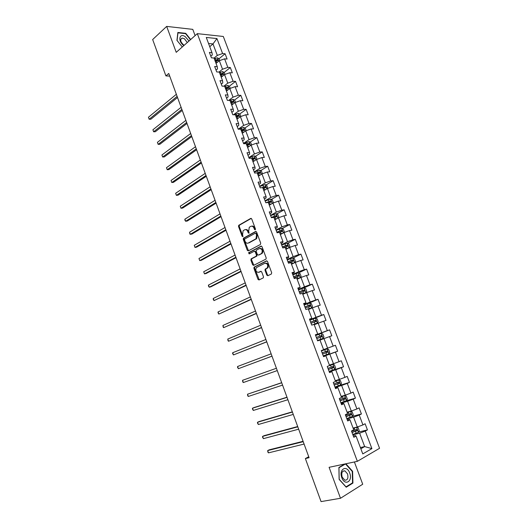 <?xml version="1.0" encoding="UTF-8"?>
<svg xmlns="http://www.w3.org/2000/svg" width="528" height="528" viewBox="0 0 528 528"><rect width="100%" height="100%" fill="white"/><g stroke="black" fill="none" stroke-linecap="round" stroke-linejoin="round"><path stroke-width="0.79" d="M255.202 229.858L255.433 228.934L251.737 218.975L250.714 218.427L238.709 225.311L238.531 226.499L242.134 236.293L242.933 236.61L242.583 234.518L243.131 230.743L244.576 229.832C245.916 229.297 246.992 229.891 247.784 231.627L248.259 232.907L249.071 233.218L248.714 231.112L249.269 227.304L250.747 226.373C252.113 225.826 253.202 226.426 254.008 228.169L254.483 229.462L255.202 229.858M266.798 275.095L267.841 275.715L271.346 274.025L271.689 272.732L267.511 261.479L266.468 260.872L254.054 267.168L253.909 268.297L257.981 279.358L259.004 279.979L263.34 277.82L263.472 276.705L261.71 271.933L260.68 271.319L258.634 272.329C256.054 272.171 255.268 270.626 256.285 267.689L264.838 263.267C267.458 263.386 268.264 264.944 267.26 267.92L265.162 269.174L265.03 270.303L266.798 275.095L267.478 274.936L268.105 275.59M195.109 35.607L192.779 29.37L166.676 26.4L176.227 52.331L197.32 33.647L357.37 461.333L329.096 467.313L340.494 498.274L321.057 501.6L305.369 458.561L309.078 457.71L168.749 73.465L165.917 75.907L169.712 76.098M166.676 26.4L152.665 39.541L165.917 75.907M260.39 244.49L260.72 243.184L256.595 232.063L255.565 231.495L243.428 238.201L243.263 239.369L247.289 250.305L248.292 250.886L260.39 244.49M262.033 246.728L266.191 257.915L266.046 259.057L253.631 265.386L252.622 264.792L250.886 260.08L251.209 258.799L256.271 256.139L256.417 254.991L255.255 251.849L254.239 251.262L249.176 253.922L248.576 252.707L260.997 246.14L262.033 246.728M197.32 33.647L223.304 36.472L379.559 448.298L357.37 461.333M358.571 432.082L367.442 429.898L365.119 423.76L362.947 424.915L359.231 415.087L361.416 413.972L359.106 407.867L356.921 408.962L353.225 399.188L355.423 398.138L353.133 392.073L350.929 393.103L347.259 383.394L349.47 382.404L347.186 376.378L344.969 377.342L341.326 367.693L343.55 366.762L341.286 360.776L339.049 361.68L335.425 352.09L337.669 351.219L335.419 345.266L333.168 346.111L329.564 336.58L331.822 335.768L329.584 329.855L327.32 330.64L323.737 321.163L326.014 320.41L323.783 314.53L321.506 315.262L317.948 305.844L320.232 305.151L318.021 299.303L315.731 299.977L312.193 290.611L314.49 289.978L312.292 284.163L309.989 284.777L306.471 275.477L308.788 274.897L306.596 269.115L304.28 269.676L300.782 260.429L303.112 259.901L300.94 254.159L298.604 254.661L295.132 245.467L297.475 244.999L295.31 239.29L292.967 239.738L289.509 230.597L291.865 230.188L289.72 224.512L287.357 224.908L283.925 215.82L286.295 215.464L284.156 209.821L281.787 210.157L278.375 201.128L280.751 200.818L278.632 195.215L276.243 195.499L272.851 186.523L275.246 186.265L273.134 180.695L270.739 180.926L267.366 172.003L269.768 171.798L267.676 166.261L265.261 166.439L261.908 157.568L264.33 157.417L262.244 151.906L259.822 152.038L256.483 143.213L258.918 143.114L256.846 137.643L254.41 137.722L251.097 128.951L253.539 128.905L251.473 123.453L249.031 123.486L245.731 114.767L248.186 114.767L246.14 109.355L243.679 109.336L240.405 100.663L242.867 100.716L240.834 95.33L238.366 95.264L235.105 86.645L237.58 86.744L235.554 81.391L233.079 81.272L229.838 72.706L232.327 72.851L230.314 67.531L227.819 67.366L224.598 58.846L227.099 59.044L225.1 53.75L222.592 53.539L216.935 38.557L206.27 37.442L211.979 52.635L209.385 52.417L211.411 57.823L214.005 58.021L217.252 66.667L214.672 66.495L216.711 71.927L219.292 72.085L222.559 80.777L219.985 80.652L222.037 86.123L224.605 86.222L227.891 94.967L225.331 94.895L227.39 100.399L229.951 100.452L233.257 109.25L230.703 109.223L232.782 114.761L235.33 114.761L238.649 123.611L236.115 123.638L238.201 129.208L240.735 129.155L244.081 138.059L241.553 138.138L243.659 143.735L246.18 143.636L249.539 152.592L247.031 152.724L249.143 158.36L251.651 158.202L255.037 167.211L252.536 167.396L254.661 173.065L257.156 172.854L260.561 181.916L258.073 182.16L260.212 187.862L262.7 187.598L266.125 196.713L263.65 197.01L265.802 202.745L268.27 202.429L271.715 211.596L269.254 211.946L271.418 217.721L273.88 217.345L277.345 226.571L274.897 226.981L277.075 232.782L279.517 232.353L283.008 241.639L280.573 242.101L282.764 247.942L285.193 247.454L288.704 256.793L286.282 257.314L288.486 263.195L290.902 262.647L294.433 272.045L292.024 272.626L294.241 278.533L296.644 277.933L300.201 287.384L297.805 288.024L300.036 293.971L302.425 293.311L306.002 302.821L303.62 303.521L305.864 309.507L308.24 308.788L311.837 318.358L309.467 319.11L311.731 325.136L314.087 324.357L317.711 333.98L315.355 334.798L317.632 340.864L319.975 340.019L323.618 349.708L321.281 350.585L323.565 356.684L325.901 355.78L323.506 356.519M367.442 429.898L365.277 431.079L371.91 448.622L362.776 453.915L356.077 436.075L353.819 437.303L351.463 431.006L353.72 429.812L349.965 419.813L347.695 420.974L345.345 414.724L347.622 413.589L343.893 403.656L341.609 404.752L339.273 398.534L341.563 397.472L337.854 387.598L335.557 388.628L333.241 382.457L335.544 381.447L331.861 371.639L329.545 372.603L327.241 366.472L329.564 365.528L325.901 355.78M346.929 418.935L353.595 417.173L357.298 427.007L353.067 428.076M347.299 419.912L349.193 419.41L349.965 419.813M357.298 427.007L362.947 424.915M353.595 417.173L359.231 415.087M341.009 403.154L347.602 401.267L351.285 411.041L347.094 412.183M341.293 403.913L343.174 403.379L343.893 403.656M351.285 411.041L356.921 408.962M347.602 401.267L353.225 399.188M335.122 387.466L341.649 385.46L345.305 395.175L341.161 396.396M335.326 388.021L337.854 387.598M345.305 395.175L350.929 393.103M341.649 385.46L347.259 383.394M329.267 371.87L335.729 369.745L339.365 379.408L335.267 380.701M329.399 372.22L331.861 371.639M339.365 379.408L344.969 377.342M335.729 369.745L341.326 367.693M323.453 356.374L329.848 354.136L333.465 363.733L329.399 365.099M333.465 363.733L339.049 361.68M329.848 354.136L335.425 352.09M320.008 340.098L324.001 338.613L327.598 348.15L323.572 349.595M327.598 348.15L333.168 346.111M324.001 338.613L329.564 336.58M314.239 324.746L318.193 323.189L321.763 332.673L315.454 335.062M315.407 334.937L317.711 333.98M321.763 332.673L327.32 330.64M318.193 323.189L323.737 321.163M308.504 309.481L312.418 307.857L315.968 317.282L309.725 319.79M309.599 319.466L311.837 318.358M315.968 317.282L321.506 315.262M312.418 307.857L317.948 305.844M302.801 294.314L306.676 292.618L310.207 301.983L304.022 304.603M303.831 304.088L306.002 302.821M310.207 301.983L315.731 299.977M306.676 292.618L312.193 290.611M297.132 279.233L300.967 277.471L304.478 286.777L298.36 289.509M298.096 288.796L300.201 287.384M304.478 286.777L309.989 284.777M300.967 277.471L306.471 275.477M291.502 264.244L295.297 262.409L298.782 271.669L292.73 274.501M292.393 273.603L294.116 272.791L294.433 272.045M298.782 271.669L304.28 269.676M295.297 262.409L300.782 260.429M285.899 249.341L289.661 247.441L293.126 256.641L287.133 259.585M286.724 258.502L288.433 257.657L288.704 256.793M293.126 256.641L298.604 254.661M289.661 247.441L295.132 245.467M280.335 234.531L284.057 232.564L287.503 241.712L281.569 244.761M281.087 243.487L282.777 242.616L283.008 241.639M287.503 241.712L292.967 239.738M284.057 232.564L289.509 230.597M274.804 219.806L278.48 217.774L281.906 226.868L276.038 230.023M275.491 228.565L277.16 227.667L277.345 226.571M281.906 226.868L287.357 224.908M278.48 217.774L283.925 215.82M269.3 205.168L272.943 203.075L276.349 212.111L270.534 215.365M269.92 213.734L271.577 212.804L271.715 211.596M276.349 212.111L281.787 210.157M272.29 203.452L270.653 199.096L272.27 199.848L273.326 202.64L272.95 203.075L278.375 201.128M263.835 190.615L267.439 188.456L270.824 197.439L265.069 200.798M264.389 198.983L266.026 198.026L266.125 196.713M270.824 197.439L276.243 195.499M267.439 188.456L272.851 186.523M258.397 176.147L261.967 173.93L265.333 182.86L259.637 186.318M258.892 184.331L260.509 183.341L260.561 181.916M265.333 182.86L270.739 180.926M261.967 173.93L267.366 172.003M252.991 161.766L256.529 159.482L259.868 168.366L254.232 171.923M253.42 169.759L255.024 168.736L255.037 167.211M259.868 168.366L265.261 166.439M256.529 159.482L261.908 157.568M247.619 147.47L251.117 145.127L254.443 153.952L248.86 157.608M247.982 155.272L249.572 154.222L249.539 152.592M254.443 153.952L259.822 152.038M251.117 145.127L256.483 143.213M242.279 133.254L245.738 130.852L249.044 139.623L243.52 143.378M242.583 140.87L244.154 139.795L244.081 138.059M249.044 139.623L254.41 137.722M245.738 130.852L251.097 128.951M236.966 119.123L240.392 116.655L243.679 125.38L238.247 129.202M237.211 126.555L238.762 125.453L238.649 123.611M243.679 125.38L249.031 123.486M240.392 116.655L245.731 114.767M231.686 105.072L235.079 102.544L238.346 111.223L233.488 114.761M231.865 112.325L233.409 111.19L233.257 109.25M238.346 111.223L243.679 109.336M235.079 102.544L240.405 100.663M226.433 91.1L229.792 88.519L233.039 97.139L228.683 100.426M226.558 98.175L228.083 97.013L227.891 94.967M233.039 97.139L238.366 95.264M229.792 88.519L235.105 86.645M221.219 77.213L224.539 74.573L227.773 83.147L223.852 86.196M221.278 84.104L222.79 82.922L222.559 80.777M227.773 83.147L233.079 81.272M224.539 74.573L229.838 72.706M216.025 63.4L219.318 60.7L222.526 69.227L219.001 72.065M216.031 70.118L217.523 68.911L217.252 66.667M222.526 69.227L227.819 67.366M219.318 60.7L224.598 58.846M209.748 46.688L212.995 43.923L217.318 55.394L214.038 58.106M210.811 56.212L212.289 54.978L211.979 52.635M217.318 55.394L222.592 53.539M208.54 43.487L212.995 43.923L216.935 38.557M340.494 498.274L362.716 484.235L354.394 461.967M308.735 456.76L305.369 458.561M360.386 447.559L364.676 446.589L359.621 433.178L352.889 434.821M360.842 448.767L364.676 446.589L371.91 448.622M353.338 436.003L355.252 435.541L356.077 436.075M359.621 433.178L365.277 431.079M216.236 61.043L217.074 60.35M219.021 58.747L225.1 53.75M220.829 75.095L222.143 74.045M224.143 72.455L230.314 67.531M225.661 89.041L227.205 87.846M229.284 86.242L235.554 81.391M230.835 102.808L232.214 101.779M234.452 100.102L240.834 95.33M236.042 116.662L237.032 115.942M239.646 114.048L246.14 109.355M241.276 130.588L241.692 130.297M244.867 128.073L251.473 123.453M250.12 142.177L256.846 137.643M255.394 156.367L262.244 151.906M260.693 170.636L267.676 166.261M266.02 184.991L273.134 180.695M271.372 199.432L278.632 195.215M276.751 213.952L284.156 209.821M282.15 228.558L289.72 224.512M287.575 243.256L295.31 239.29M293.02 258.034L300.94 254.159M298.492 272.903L306.596 269.115M303.706 287.984L312.292 284.163M307.098 303.923L318.021 299.303M309.85 320.12L323.783 314.53M315.506 335.194L329.584 329.855M323.393 356.215L337.669 351.219M329.129 371.507L343.55 366.762M338.441 385.796L349.47 382.404M346.289 400.759L355.423 398.138M352.513 416.341L361.416 413.972M190.694 39.514L185.704 33.31L177.857 32.472L176.946 40.366L182.292 46.959L177.078 40.498L177.956 32.842L185.559 33.66L190.45 39.732M344.942 463.96L338.903 467.465L339.128 479.378L346.223 487.225L352.928 483.074L352.605 471.306L345.866 463.769M185.341 33.634L185.704 33.31M351.905 483.265L352.928 483.074M352.176 471.392L352.605 471.306M255.387 229.667L254.694 228.056C253.981 226.459 252.978 225.819 251.698 226.142M245.5 229.607C246.774 229.284 247.764 229.918 248.47 231.515L249.15 233.105M251.255 218.407L239.395 225.205L239.217 226.393L243.025 236.485M256.08 231.469L244.114 238.075L243.949 239.243L248.503 250.774M256.027 233.614L255.308 233.218L244.781 238.986L244.556 239.884L245.051 241.223C245.843 242.959 246.906 243.566 248.259 243.052L256.007 238.742L256.529 234.98L256.027 233.614L256.714 233.495L255.565 233.171M256.714 233.495L257.215 234.861L256.694 238.623L248.945 242.926M254.549 251.203L255.941 251.717L257.103 254.859L256.773 256.139L251.717 258.799L251.566 259.934L253.869 265.267M261.485 246.114L249.374 252.483L249.46 253.77M261.228 253.631L261.723 253.249C262.772 250.239 261.987 248.688 259.36 248.582L256.351 250.199L256.199 251.354L257.367 254.503L258.39 255.097L262.403 253.11C263.465 250.186 262.706 248.622 260.126 248.404M258.766 255.017L258.39 255.097M261.908 253.493L259.07 254.958M265.551 263.102C268.151 263.267 268.95 264.818 267.94 267.769L265.841 269.016L265.703 270.151L267.478 274.936M261.109 271.293L259.314 272.177M266.917 260.845L254.734 267.016L254.588 268.145L259.274 279.847M219.78 60.542L219.133 58.813L217.424 57.823L214.269 58.733M215.299 61.459L216.209 61.057L216.843 62.733L215.926 63.136M176.359 94.294L148.441 117.249L149.153 119.249L150.843 119.242L177.52 97.475M216.209 61.057L217.906 60.568L217.457 59.519L214.903 60.403M215.081 60.885L217.457 59.519M148.441 117.249L149.153 119.249L177.118 96.373M189.004 41.019L185.236 36.663C179.124 32.479 177.652 41.428 183.843 45.586M187.295 42.53L184.397 38.716L182.147 38.049C179.784 39.521 180.305 41.837 183.711 45.005L184.193 45.276M349.688 472.989C346.777 464.449 338.501 469.227 341.827 477.695C344.843 486.374 353.041 481.285 349.688 472.989M347.536 473.906L344.883 470.844C342.104 470.752 341.194 472.85 342.157 477.127L344.791 480.19C347.596 480.282 348.513 478.183 347.536 473.906M346.051 486.882L339.187 479.279L338.969 467.742L345.517 463.94L352.242 471.458L352.552 482.863L345.932 486.902M344.678 464.119L345.517 463.94M225.007 74.408L224.308 72.554L222.605 71.584L219.45 72.508M222.116 76.494L221.113 76.936M181.104 107.296L152.915 129.763L153.635 131.769L155.318 131.736L182.252 110.431M220.48 75.253L223.08 74.356L222.644 73.3L220.077 74.191M220.249 74.646L222.644 73.3M152.915 129.763L153.635 131.769L181.87 109.382M230.261 88.354L229.515 86.368L227.819 85.424L224.651 86.361M227.429 90.341L226.327 90.816M185.882 120.364L157.41 142.336L158.136 144.355L159.812 144.296L187.011 123.466M225.694 89.12L228.287 88.222L227.865 87.16L225.291 88.051M225.456 88.486L227.865 87.16M157.41 142.336L158.136 144.355L186.648 122.463M235.547 102.379L234.755 100.267L233.059 99.343L229.541 100.445M232.775 104.26L231.574 104.775M190.681 133.505L161.931 154.975L162.664 157.007L164.333 156.922L191.796 136.561M230.934 103.072L233.521 102.168L233.105 101.099L230.531 101.996M230.683 102.406L233.105 101.099M161.931 154.975L162.664 157.007L191.453 135.617M240.867 116.49L240.022 114.246L238.326 113.348L234.102 114.761M238.154 118.265L236.848 118.813M195.505 146.718L166.478 167.68L167.211 169.726L168.881 169.607L196.607 149.734M236.207 117.097L238.795 116.2L238.392 115.111L235.798 116.015M235.943 116.404L237.455 115.79L238.227 116.226M238.392 115.111L237.455 115.79L238.392 115.111M166.478 167.68L167.211 169.726L196.277 148.837M246.213 130.68L245.315 128.311L243.632 127.426L238.583 129.195M243.586 132.35L242.154 132.937M200.356 159.997L171.046 180.451L171.785 182.503L173.448 182.358L201.439 162.974M241.507 131.215L244.101 130.304L243.712 129.215L241.098 130.126M241.237 130.489L242.774 129.868L243.527 130.317M242.774 129.868L243.692 129.215L242.748 129.875M171.046 180.451L171.785 182.503L201.135 162.136M251.592 144.956L250.648 142.448L248.965 141.59L243.573 143.51M249.051 146.507L247.493 147.14M205.234 173.356L175.639 193.288L176.378 195.353L178.035 195.182L206.303 176.286M246.84 145.405L249.44 144.494L249.064 143.392L246.431 144.309M246.563 144.652L248.12 144.025L248.866 144.5M175.639 193.288L176.378 195.353L206.019 175.501M257.004 159.317L256.007 156.671L254.324 155.839L248.919 157.766M254.562 160.75L252.866 161.423M210.137 186.78L180.259 206.197L180.998 208.27L182.648 208.072L211.193 189.671M252.206 159.68L254.813 158.763L254.45 157.654L251.797 158.578M251.915 158.902L253.499 158.275L254.232 158.763M180.259 206.197L180.998 208.27L210.923 188.938M262.409 173.771L261.393 170.98L259.723 170.168L254.298 172.102M260.126 175.072L258.265 175.798M258.74 175.936L258.37 176.088M215.068 200.284L184.899 219.166L185.645 221.252L187.288 221.027L216.104 203.128M257.605 174.042L260.218 173.118L259.862 172.003L257.189 172.933M257.301 173.23L258.911 172.597L259.624 173.105M184.899 219.166L184.906 220.169L185.645 221.252L215.86 202.455M267.65 188.384L266.818 185.368L265.148 184.582L259.717 186.523M265.742 189.473L263.696 190.252M264.429 190.258L263.795 190.516M220.024 213.86L189.565 232.208L190.311 234.307L191.954 234.049L221.047 216.658M263.03 188.483L265.65 187.559L265.307 186.43L261.842 187.684M262.713 187.645L264.35 187.011L265.056 187.539M189.565 232.208L189.862 234.029L190.311 234.307L220.823 216.044M270.653 199.096L265.155 201.036M271.412 203.953L269.161 204.791M270.211 204.646L269.254 205.036M225.007 227.509L194.251 245.315L195.004 247.427L196.64 247.137L226.017 230.267M268.495 203.016L271.121 202.079L270.785 200.95L266.053 202.712M267.082 202.58L269.821 201.511L270.514 202.052M194.251 245.315L195.004 247.427L225.812 229.706M278.236 217.912L278.817 217.213L277.761 214.408L276.098 213.662L270.633 215.629M276.078 219.1L274.738 219.635M277.141 218.513L274.652 219.417M230.023 241.237L198.97 258.496L199.723 260.614L201.353 260.297L231.013 243.949M273.986 217.628L276.619 216.691L276.296 215.549L271.3 217.411M271.385 217.628L275.326 216.091L276.005 216.658M198.97 258.496L199.723 260.614L230.828 243.441M283.595 232.808L284.341 231.878L283.279 229.053L281.662 228.347L276.144 230.307M281.959 233.673L280.256 234.32M282.942 233.152L280.183 234.128M235.066 255.037L203.709 271.748L204.468 273.874L206.092 273.53L236.036 257.704M279.398 232.379L282.15 231.389L281.84 230.241L276.817 232.096M276.89 232.294L280.863 230.762L281.53 231.35M203.709 271.748L204.468 273.874L235.871 257.255M289.021 247.764L289.898 246.629L288.829 243.784L287.179 243.085L281.681 245.071M287.885 248.338L285.806 249.097M288.816 247.87L285.747 248.926M240.134 268.917L208.474 285.067L209.24 287.206L210.85 286.829L241.085 271.537M283.199 247.856L287.714 246.173L287.417 245.012L282.361 246.873M282.427 247.045L286.427 245.52L287.08 246.127M208.474 285.067L208.441 285.971L209.24 287.206L240.946 271.148M291.397 263.96L294.565 262.706L295.489 261.466L294.413 258.601L292.769 257.935L287.258 259.928M294.565 262.706L291.344 263.815M245.23 282.869L213.259 298.452L214.031 300.604L246.167 285.443M288.367 262.885L293.311 261.043L293.027 259.875L287.938 261.743M287.991 261.888L291.845 260.396L292.67 260.99M213.259 298.452L213.226 299.343L214.031 300.604L246.048 285.113M297.013 278.909L300.201 277.669L301.112 276.388L300.029 273.511L298.393 272.864L292.868 274.87M300.201 277.669L296.967 278.791M250.351 296.901L218.077 311.916L218.849 314.081L251.275 299.429M293.984 277.847L298.94 276.005L298.663 274.831L293.548 276.692M293.594 276.811L297.462 275.332L298.294 275.953M218.077 311.916L218.031 312.787L218.849 314.081L251.176 299.158M302.663 293.951L305.864 292.723L306.768 291.403L305.679 288.512L304.049 287.885L298.505 289.898M305.864 292.723L302.63 293.858M255.506 311.018L222.915 325.446L223.694 327.624L256.41 313.493M299.633 292.895L304.61 291.053L304.339 289.872L299.198 291.74M299.231 291.832L303.329 290.321L303.943 291.001M222.915 325.446L223.179 327.169L223.694 327.624L256.337 313.282M308.352 309.078L311.566 307.864L312.464 306.511L311.368 303.6L309.738 302.999L304.181 305.019M311.566 307.864L308.326 309.019M260.687 325.208L227.786 339.055L228.565 341.24L261.578 327.637M305.316 308.035L310.306 306.194L310.048 305.006L304.874 306.867M304.9 306.94L309.032 305.435L309.632 306.148M227.786 339.055L228.037 340.758L228.565 341.24L261.525 327.492M312.616 324.845L317.328 323.063L318.186 321.704L317.084 318.773L315.46 318.206L309.89 320.239M317.302 323.096L311.725 325.129M265.901 339.478L232.676 352.73L233.468 354.928L266.772 341.86M311.032 323.268L316.041 321.427L315.79 320.232L310.589 322.093M310.603 322.133L314.767 320.641L315.355 321.394M232.676 352.73L232.61 353.542L233.468 354.928L266.739 341.774M323.077 338.422L317.48 340.468L323.077 338.422L323.948 336.989L322.839 334.046L321.222 333.498L315.632 335.544M271.141 353.833L237.6 366.485L238.392 368.696L271.993 356.162M316.78 338.593L321.809 336.752L321.572 335.544L316.338 337.412L320.536 335.933L321.103 336.745M237.6 366.485L237.521 367.277L238.392 368.696L271.986 356.136M323.275 355.892L328.878 353.839L329.743 352.374L328.627 349.411L327.017 348.889L321.413 350.942M327.017 348.889L321.407 350.929M243.342 382.536L242.781 381.968L242.543 380.312L276.415 368.26L242.543 380.312L243.342 382.536L277.259 370.583M322.562 354.011L327.611 352.169L327.38 350.955L322.12 352.823M327.38 350.955L326.337 351.325L326.509 352.559L322.562 353.991M329.096 371.415L334.719 369.349L335.577 367.844L334.448 364.861L332.845 364.366L328.225 366.069M332.845 364.366L329.188 365.68M281.681 382.681L247.52 394.211L248.318 396.449L282.566 385.11M328.383 369.521L333.445 367.679L333.227 366.458L327.934 368.326M333.227 366.458L332.178 366.808L332.336 368.049L328.37 369.475M281.714 382.78L247.52 394.211L247.744 395.855L248.318 396.449M334.957 387.031L340.593 384.958L341.438 383.414L340.309 380.411L338.705 379.942L335.445 381.176M338.705 379.942L335.419 381.11M286.988 397.214L254.074 407.537L252.516 408.19L253.321 410.441L287.899 399.722M334.244 385.123L339.319 383.282L339.108 382.054L333.788 383.922M338.078 382.391L338.197 383.632L334.217 385.051M287.047 397.373L252.516 408.19L252.417 408.923L253.321 410.441M340.85 402.745L346.507 400.66L347.338 399.076L346.203 396.053L344.606 395.617L341.339 396.865M344.606 395.617L341.299 396.766M292.327 411.833L259.096 421.555L257.545 422.248L258.357 424.505L293.271 414.414M340.131 400.825L345.233 398.983L345.028 397.749L339.682 399.617M344.032 398.072L344.098 399.313L340.098 400.726M292.406 412.058L257.545 422.248L257.44 422.954L258.357 424.505M346.784 418.552L352.453 416.46L353.278 414.836L352.136 411.794L350.546 411.385L347.272 412.645M350.546 411.385L347.226 412.52M297.693 426.532L264.145 435.653L262.601 436.379L263.413 438.649L298.663 429.191M346.064 416.625L351.179 414.784L350.981 413.536L345.602 415.404M350.011 413.853L350.031 415.087L346.012 416.493M297.799 426.822L262.601 436.379L262.482 437.065L263.413 438.649M352.757 434.458L358.439 432.353L359.251 430.69L358.103 427.634L356.519 427.251L353.239 428.525M356.519 427.251L353.179 428.373M303.092 441.309L269.221 449.823L267.683 450.582L268.501 452.866L304.095 444.055M352.024 432.518L357.159 430.676L356.968 429.422L351.569 431.29M356.024 429.739L356.004 430.967L351.965 432.359M303.224 441.672L267.683 450.582L267.881 452.159L268.501 452.866M254.694 228.056L254.008 228.169M248.945 232.789L248.259 232.907M248.47 231.515L247.784 231.627M242.821 236.174L242.134 236.293M239.217 226.393L238.531 226.499M239.527 225.1L238.841 225.212M251.123 218.368L250.714 218.427M255.169 229.343L254.483 229.462M247.975 250.173L247.289 250.305M243.949 239.243L243.263 239.369M244.266 237.963L243.58 238.082M255.935 231.429L255.565 231.495M256.166 239.032L255.479 239.158M257.215 234.861L256.529 234.98M253.301 264.647L252.622 264.792M251.566 259.934L250.886 260.08M251.889 258.661L251.209 258.799M256.773 256.139L256.093 256.278M257.103 254.859L256.417 254.991M255.941 251.717L255.255 251.849M249.374 252.483L248.695 252.615M261.327 246.074L260.997 246.14M265.703 270.151L265.03 270.303M266.039 268.864L265.36 269.016M267.399 268.191L266.726 268.343M258.661 279.2L257.981 279.358M254.588 268.145L253.909 268.297M254.912 266.878L254.232 267.023M218.724 61.189L217.47 57.849M215.813 59.994L215.186 58.324M223.945 75.042L222.651 71.61M220.994 73.781L220.367 72.098M222.031 76.534L221.397 74.844M229.192 88.981L227.858 85.45M226.208 87.648L225.575 85.952M227.251 90.413L226.611 88.717M234.465 103L233.099 99.37M231.455 101.594L230.815 99.891M232.498 104.372L231.858 102.67M239.778 117.097L238.372 113.368M236.729 115.619L236.082 113.909M237.778 118.417L237.138 116.701M245.117 131.281L243.672 127.453M242.035 129.723L241.388 128M243.091 132.541L242.444 130.812M250.49 145.55L249.005 141.61M247.368 143.913L246.715 142.184M248.431 146.744L247.777 145.009M248.081 144.038L249.031 143.398M255.889 159.898L254.371 155.859M252.734 158.189L252.08 156.446M253.803 161.033L253.15 159.291M253.44 158.288L254.397 157.661M261.327 174.326L259.763 170.188M258.133 172.544L257.473 170.788M259.208 175.408L258.548 173.653M258.826 172.623L259.802 172.009M266.792 188.846L265.195 184.602M263.564 186.985L262.898 185.222M264.647 189.862L263.98 188.1M264.251 187.037L265.234 186.443M269.023 201.511L268.356 199.736M270.112 204.402L269.445 202.627M269.702 201.538L270.699 200.963M277.82 218.143L276.144 213.682M274.52 216.117L273.847 214.335M275.616 219.034L274.943 217.246M275.194 216.124L276.197 215.563M283.384 232.921L281.662 228.347M280.045 230.815L279.371 229.02M281.147 233.746L280.474 231.95M280.711 230.795L281.721 230.254M288.981 247.784L287.219 243.104M285.602 245.599L284.922 243.797M286.711 248.549L286.031 246.741M286.262 245.553L287.285 245.032M294.591 262.68L292.809 257.948M291.199 260.476L290.512 258.661M292.314 263.439L291.628 261.624M291.845 260.396L292.882 259.895M300.221 277.636L298.432 272.884M296.822 275.438L296.135 273.61M297.944 278.421L297.257 276.593M297.462 275.332L298.511 274.85M305.89 292.69L304.088 287.905M302.478 290.486L301.792 288.651M303.607 293.489L302.92 291.647M303.118 290.36L304.168 289.892M311.593 307.831L309.778 303.013M308.174 305.626L307.481 303.778M309.309 308.649L308.616 306.794M308.801 305.474L309.87 305.026M317.328 323.063L315.5 318.219M313.903 320.859L313.203 319.004M315.044 323.902L314.345 322.034M314.523 320.681L315.599 320.252M323.096 338.389L321.262 333.511M319.664 336.184L318.958 334.316M320.813 339.24L320.107 337.372M320.278 335.98L321.361 335.57M328.898 353.8L327.056 348.902M325.459 351.602L324.753 349.721M326.621 354.677L325.908 352.796M326.509 352.559L327.611 352.169M334.739 369.316L332.884 364.379M331.294 367.118L330.581 365.224M332.455 370.207L331.742 368.313M332.336 368.049L333.445 367.679M340.619 384.919L338.752 379.955M337.161 382.721L336.448 380.82M338.336 385.836L337.616 383.929M338.197 383.632L339.319 383.282M346.526 400.62L344.652 395.63M343.068 398.429L342.349 396.508M344.243 401.557L343.523 399.637M344.098 399.313L345.233 398.983M352.48 416.414L350.585 411.391M349.008 414.223L348.282 412.295M350.189 417.377L349.463 415.444M350.031 415.087L351.179 414.784M358.459 432.313L356.558 427.258M354.988 430.122L354.255 428.182M356.176 433.29L355.443 431.35M356.004 430.967L357.159 430.676M239.395 225.205L238.709 225.311M244.114 238.075L243.428 238.201M256.694 238.623L256.007 238.742M251.717 258.799L251.031 258.938M256.951 256.001L256.271 256.139M249.262 252.575L248.576 252.707M262.403 253.11L261.723 253.249M265.841 269.016L265.162 269.174M267.94 267.769L267.26 267.92M254.734 267.016L254.054 267.168M180.688 39.362L182.147 38.049M342.811 471.266L344.883 470.844M248.12 144.025L249.064 143.392M253.499 158.275L254.45 157.654M258.911 172.597L259.862 172.003M264.35 187.011L265.307 186.43M269.821 201.511L270.785 200.95M275.326 216.091L276.296 215.549M280.863 230.762L281.84 230.241M286.427 245.52L287.417 245.012M292.03 260.363L293.027 259.875M297.667 275.293L298.663 274.831M303.329 290.321L304.339 289.872M309.032 305.435L310.048 305.006M314.767 320.635L315.79 320.232M320.536 335.933L321.572 335.544M338.263 382.318L339.108 382.054M344.388 397.934L345.028 397.749M350.447 413.681L350.981 413.536M356.499 429.541L356.968 429.422"/></g></svg>
